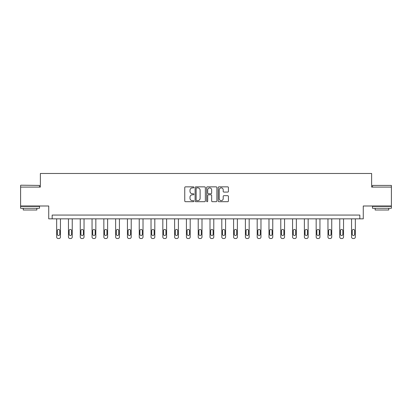 <?xml version="1.0" encoding="UTF-8"?>
<svg xmlns="http://www.w3.org/2000/svg" width="412" height="412" viewBox="0 0 412 412"><rect width="100%" height="100%" fill="white"/><g stroke="black" fill="none" stroke-linecap="round" stroke-linejoin="round"><path stroke-width="0.62" d="M193.903 187.372A0.52 0.52 0 0 0 193.382 186.852L185.498 186.852A0.742 0.742 0 0 0 184.756 187.594L184.756 200.953A0.742 0.742 0 0 0 185.498 201.695L193.382 201.695A0.52 0.52 0 0 0 193.903 201.174A0.52 0.52 0 0 0 193.382 200.654L192.363 200.654A2.374 2.374 0 0 1 189.989 198.28L189.989 197.168A2.374 2.374 0 0 1 192.363 194.794L193.382 194.794A0.52 0.52 0 0 0 193.903 194.273A0.52 0.52 0 0 0 193.382 193.753L192.363 193.753A2.374 2.374 0 0 1 189.989 191.379L189.989 190.267A2.374 2.374 0 0 1 192.363 187.887L193.382 187.887A0.52 0.52 0 0 0 193.903 187.372M391.4 187.089L371.629 187.089L371.629 173.478L40.371 173.478L40.371 187.089L20.6 187.089L20.6 205.995L48.729 205.995L48.729 218.844L363.271 218.844L363.271 205.995L391.4 205.995L391.4 185.426L372.5 185.426L391.4 185.426M227.692 192.085A0.742 0.742 0 0 0 228.433 191.343L228.433 187.594A0.742 0.742 0 0 0 227.692 186.852L218.932 186.852A0.742 0.742 0 0 0 218.19 187.594L218.19 200.953A0.742 0.742 0 0 0 218.932 201.695L227.692 201.695A0.742 0.742 0 0 0 228.433 200.953L228.433 196.426A0.742 0.742 0 0 0 227.692 195.685L223.943 195.685A0.742 0.742 0 0 0 223.201 196.426L223.201 198.672A1.988 1.988 0 0 1 221.213 200.654A1.988 1.988 0 0 1 219.23 198.672L219.23 189.875A1.988 1.988 0 0 1 221.213 187.887A1.988 1.988 0 0 1 223.201 189.875L223.201 191.343A0.742 0.742 0 0 0 223.943 192.085L227.692 192.085M359.831 218.844L359.831 215.064L52.169 215.064L52.169 218.844M205.351 187.594A0.742 0.742 0 0 0 204.609 186.852L195.849 186.852A0.742 0.742 0 0 0 195.108 187.594L195.108 200.953A0.742 0.742 0 0 0 195.849 201.695L204.609 201.695A0.742 0.742 0 0 0 205.351 200.953L205.351 187.594M207.391 186.852L216.151 186.852A0.742 0.742 0 0 1 216.892 187.594L216.892 200.953A0.742 0.742 0 0 1 216.151 201.695L212.401 201.695A0.742 0.742 0 0 1 211.66 200.953L211.66 195.535A0.742 0.742 0 0 0 210.918 194.794L208.431 194.794A0.742 0.742 0 0 0 207.689 195.535L207.689 201.174A0.52 0.52 0 0 1 207.169 201.695A0.52 0.52 0 0 1 206.649 201.174L206.649 187.594A0.742 0.742 0 0 1 207.391 186.852M196.668 187.887A0.52 0.52 0 0 0 196.148 188.408L196.148 200.134A0.52 0.52 0 0 0 196.668 200.654L197.745 200.654A2.374 2.374 0 0 0 200.119 198.28L200.119 190.267A2.374 2.374 0 0 0 197.745 187.887L196.668 187.887M211.66 189.911A1.988 1.988 0 0 0 209.672 187.929A1.988 1.988 0 0 0 207.689 189.911L207.689 193.012A0.742 0.742 0 0 0 208.431 193.753L210.918 193.753A0.742 0.742 0 0 0 211.66 193.012L211.66 189.911M60.446 218.844L60.446 237.008A1.514 1.514 149.4 0 1 58.937 238.522L58.18 238.522A1.514 1.514 149.4 0 1 56.665 237.008L56.665 218.844M59.766 234.284L59.766 230.658A1.21 1.21 149.4 0 0 58.556 229.448A1.21 1.21 149.4 0 0 57.345 230.658L57.345 234.284A1.21 1.21 149.4 0 0 58.556 235.494A1.21 1.21 149.4 0 0 59.766 234.284M20.827 185.199L39.501 185.426L20.827 185.199M30.05 208.261L20.6 208.261L20.6 206.371L39.501 206.371L39.501 208.261L30.05 208.261M36.859 208.261L36.859 210.002L23.247 210.002L23.247 208.261M381.95 208.261L372.5 208.261L372.5 206.371L391.4 206.371L391.4 208.261L381.95 208.261M388.753 208.261L388.753 210.002L375.141 210.002L375.141 208.261M72.244 218.844L72.244 237.008A1.514 1.514 149.4 0 1 70.73 238.522L69.973 238.522A1.514 1.514 149.4 0 1 68.464 237.008L68.464 218.844M71.564 234.284L71.564 230.658A1.21 1.21 149.4 0 0 70.354 229.448A1.21 1.21 149.4 0 0 69.144 230.658L69.144 234.284A1.21 1.21 149.4 0 0 70.354 235.494A1.21 1.21 149.4 0 0 71.564 234.284M84.038 218.844L84.038 237.008A1.514 1.514 149.4 0 1 82.524 238.522L81.772 238.522A1.514 1.514 149.4 0 1 80.258 237.008L80.258 218.844M83.358 234.284L83.358 230.658A1.21 1.21 149.4 0 0 82.148 229.448A1.21 1.21 149.4 0 0 80.937 230.658L80.937 234.284A1.21 1.21 149.4 0 0 82.148 235.494A1.21 1.21 149.4 0 0 83.358 234.284M95.831 218.844L95.831 237.008A1.514 1.514 149.4 0 1 94.322 238.522L93.565 238.522A1.514 1.514 149.4 0 1 92.051 237.008L92.051 218.844M95.151 234.284L95.151 230.658A1.21 1.21 149.4 0 0 93.941 229.448A1.21 1.21 149.4 0 0 92.736 230.658L92.736 234.284A1.21 1.21 149.4 0 0 93.941 235.494A1.21 1.21 149.4 0 0 95.151 234.284M107.63 218.844L107.63 237.008A1.514 1.514 149.4 0 1 106.116 238.522L105.359 238.522A1.514 1.514 149.4 0 1 103.85 237.008L103.85 218.844M106.95 234.284L106.95 230.658A1.21 1.21 149.4 0 0 105.74 229.448A1.21 1.21 149.4 0 0 104.53 230.658L104.53 234.284A1.21 1.21 149.4 0 0 105.74 235.494A1.21 1.21 149.4 0 0 106.95 234.284M119.423 218.844L119.423 237.008A1.514 1.514 149.4 0 1 117.914 238.522L117.157 238.522A1.514 1.514 149.4 0 1 115.643 237.008L115.643 218.844M118.744 234.284L118.744 230.658A1.21 1.21 149.4 0 0 117.533 229.448A1.21 1.21 149.4 0 0 116.323 230.658L116.323 234.284A1.21 1.21 149.4 0 0 117.533 235.494A1.21 1.21 149.4 0 0 118.744 234.284M131.222 218.844L131.222 237.008A1.514 1.514 149.4 0 1 129.708 238.522L128.951 238.522A1.514 1.514 149.4 0 1 127.442 237.008L127.442 218.844M130.537 234.284L130.537 230.658A1.21 1.21 149.4 0 0 129.332 229.448A1.21 1.21 149.4 0 0 128.122 230.658L128.122 234.284A1.21 1.21 149.4 0 0 129.332 235.494A1.21 1.21 149.4 0 0 130.537 234.284M143.016 218.844L143.016 237.008A1.514 1.514 149.4 0 1 141.501 238.522L140.75 238.522A1.514 1.514 149.4 0 1 139.235 237.008L139.235 218.844M142.336 234.284L142.336 230.658A1.21 1.21 149.4 0 0 141.125 229.448A1.21 1.21 149.4 0 0 139.915 230.658L139.915 234.284A1.21 1.21 149.4 0 0 141.125 235.494A1.21 1.21 149.4 0 0 142.336 234.284M154.809 218.844L154.809 237.008A1.514 1.514 149.4 0 1 153.3 238.522L152.543 238.522A1.514 1.514 149.4 0 1 151.029 237.008L151.029 218.844M154.129 234.284L154.129 230.658A1.21 1.21 149.4 0 0 152.919 229.448A1.21 1.21 149.4 0 0 151.709 230.658L151.709 234.284A1.21 1.21 149.4 0 0 152.919 235.494A1.21 1.21 149.4 0 0 154.129 234.284M166.608 218.844L166.608 237.008A1.514 1.514 149.4 0 1 165.094 238.522L164.337 238.522A1.514 1.514 149.4 0 1 162.828 237.008L162.828 218.844M165.928 234.284L165.928 230.658A1.21 1.21 149.4 0 0 164.718 229.448A1.21 1.21 149.4 0 0 163.507 230.658L163.507 234.284A1.21 1.21 149.4 0 0 164.718 235.494A1.21 1.21 149.4 0 0 165.928 234.284M178.401 218.844L178.401 237.008A1.514 1.514 149.4 0 1 176.887 238.522L176.135 238.522A1.514 1.514 149.4 0 1 174.621 237.008L174.621 218.844M177.721 234.284L177.721 230.658A1.21 1.21 149.4 0 0 176.511 229.448A1.21 1.21 149.4 0 0 175.301 230.658L175.301 234.284A1.21 1.21 149.4 0 0 176.511 235.494A1.21 1.21 149.4 0 0 177.721 234.284M190.195 218.844L190.195 237.008A1.514 1.514 149.4 0 1 188.686 238.522L187.929 238.522A1.514 1.514 149.4 0 1 186.415 237.008L186.415 218.844M189.515 234.284L189.515 230.658A1.21 1.21 149.4 0 0 188.305 229.448A1.21 1.21 149.4 0 0 187.1 230.658L187.1 234.284A1.21 1.21 149.4 0 0 188.305 235.494A1.21 1.21 149.4 0 0 189.515 234.284M201.993 218.844L201.993 237.008A1.514 1.514 149.4 0 1 200.479 238.522L199.722 238.522A1.514 1.514 149.4 0 1 198.213 237.008L198.213 218.844M201.314 234.284L201.314 230.658A1.21 1.21 149.4 0 0 200.103 229.448A1.21 1.21 149.4 0 0 198.893 230.658L198.893 234.284A1.21 1.21 149.4 0 0 200.103 235.494A1.21 1.21 149.4 0 0 201.314 234.284M213.787 218.844L213.787 237.008A1.514 1.514 149.4 0 1 212.278 238.522L211.521 238.522A1.514 1.514 149.4 0 1 210.007 237.008L210.007 218.844M213.107 234.284L213.107 230.658A1.21 1.21 149.4 0 0 211.897 229.448A1.21 1.21 149.4 0 0 210.687 230.658L210.687 234.284A1.21 1.21 149.4 0 0 211.897 235.494A1.21 1.21 149.4 0 0 213.107 234.284M225.585 218.844L225.585 237.008A1.514 1.514 149.4 0 1 224.071 238.522L223.314 238.522A1.514 1.514 149.4 0 1 221.805 237.008L221.805 218.844M224.9 234.284L224.9 230.658A1.21 1.21 149.4 0 0 223.695 229.448A1.21 1.21 149.4 0 0 222.485 230.658L222.485 234.284A1.21 1.21 149.4 0 0 223.695 235.494A1.21 1.21 149.4 0 0 224.9 234.284M237.379 218.844L237.379 237.008A1.514 1.514 149.4 0 1 235.865 238.522L235.113 238.522A1.514 1.514 149.4 0 1 233.599 237.008L233.599 218.844M236.699 234.284L236.699 230.658A1.21 1.21 149.4 0 0 235.489 229.448A1.21 1.21 149.4 0 0 234.279 230.658L234.279 234.284A1.21 1.21 149.4 0 0 235.489 235.494A1.21 1.21 149.4 0 0 236.699 234.284M249.172 218.844L249.172 237.008A1.514 1.514 149.4 0 1 247.663 238.522L246.906 238.522A1.514 1.514 149.4 0 1 245.392 237.008L245.392 218.844M248.493 234.284L248.493 230.658A1.21 1.21 149.4 0 0 247.282 229.448A1.21 1.21 149.4 0 0 246.072 230.658L246.072 234.284A1.21 1.21 149.4 0 0 247.282 235.494A1.21 1.21 149.4 0 0 248.493 234.284M260.971 218.844L260.971 237.008A1.514 1.514 149.4 0 1 259.457 238.522L258.7 238.522A1.514 1.514 149.4 0 1 257.191 237.008L257.191 218.844M260.291 234.284L260.291 230.658A1.21 1.21 149.4 0 0 259.081 229.448A1.21 1.21 149.4 0 0 257.871 230.658L257.871 234.284A1.21 1.21 149.4 0 0 259.081 235.494A1.21 1.21 149.4 0 0 260.291 234.284M272.765 218.844L272.765 237.008A1.514 1.514 149.4 0 1 271.251 238.522L270.499 238.522A1.514 1.514 149.4 0 1 268.984 237.008L268.984 218.844M272.085 234.284L272.085 230.658A1.21 1.21 149.4 0 0 270.875 229.448A1.21 1.21 149.4 0 0 269.664 230.658L269.664 234.284A1.21 1.21 149.4 0 0 270.875 235.494A1.21 1.21 149.4 0 0 272.085 234.284M284.558 218.844L284.558 237.008A1.514 1.514 149.4 0 1 283.049 238.522L282.292 238.522A1.514 1.514 149.4 0 1 280.778 237.008L280.778 218.844M283.878 234.284L283.878 230.658A1.21 1.21 149.4 0 0 282.668 229.448A1.21 1.21 149.4 0 0 281.463 230.658L281.463 234.284A1.21 1.21 149.4 0 0 282.668 235.494A1.21 1.21 149.4 0 0 283.878 234.284M296.357 218.844L296.357 237.008A1.514 1.514 149.4 0 1 294.843 238.522L294.086 238.522A1.514 1.514 149.4 0 1 292.577 237.008L292.577 218.844M295.677 234.284L295.677 230.658A1.21 1.21 149.4 0 0 294.467 229.448A1.21 1.21 149.4 0 0 293.256 230.658L293.256 234.284A1.21 1.21 149.4 0 0 294.467 235.494A1.21 1.21 149.4 0 0 295.677 234.284M308.15 218.844L308.15 237.008A1.514 1.514 149.4 0 1 306.641 238.522L305.884 238.522A1.514 1.514 149.4 0 1 304.37 237.008L304.37 218.844M307.47 234.284L307.47 230.658A1.21 1.21 149.4 0 0 306.26 229.448A1.21 1.21 149.4 0 0 305.05 230.658L305.05 234.284A1.21 1.21 149.4 0 0 306.26 235.494A1.21 1.21 149.4 0 0 307.47 234.284M319.949 218.844L319.949 237.008A1.514 1.514 149.4 0 1 318.435 238.522L317.678 238.522A1.514 1.514 149.4 0 1 316.169 237.008L316.169 218.844M319.264 234.284L319.264 230.658A1.21 1.21 149.4 0 0 318.059 229.448A1.21 1.21 149.4 0 0 316.849 230.658L316.849 234.284A1.21 1.21 149.4 0 0 318.059 235.494A1.21 1.21 149.4 0 0 319.264 234.284M331.742 218.844L331.742 237.008A1.514 1.514 149.4 0 1 330.228 238.522L329.476 238.522A1.514 1.514 149.4 0 1 327.962 237.008L327.962 218.844M331.063 234.284L331.063 230.658A1.21 1.21 149.4 0 0 329.852 229.448A1.21 1.21 149.4 0 0 328.642 230.658L328.642 234.284A1.21 1.21 149.4 0 0 329.852 235.494A1.21 1.21 149.4 0 0 331.063 234.284M343.536 218.844L343.536 237.008A1.514 1.514 149.4 0 1 342.027 238.522L341.27 238.522A1.514 1.514 149.4 0 1 339.756 237.008L339.756 218.844M342.856 234.284L342.856 230.658A1.21 1.21 149.4 0 0 341.646 229.448A1.21 1.21 149.4 0 0 340.436 230.658L340.436 234.284A1.21 1.21 149.4 0 0 341.646 235.494A1.21 1.21 149.4 0 0 342.856 234.284M355.335 218.844L355.335 237.008A1.514 1.514 149.4 0 1 353.82 238.522L353.063 238.522A1.514 1.514 149.4 0 1 351.554 237.008L351.554 218.844M354.655 234.284L354.655 230.658A1.21 1.21 149.4 0 0 353.445 229.448A1.21 1.21 149.4 0 0 352.234 230.658L352.234 234.284A1.21 1.21 149.4 0 0 353.445 235.494A1.21 1.21 149.4 0 0 354.655 234.284M20.6 187.089L20.6 185.426M24.911 206.371L24.911 205.995M35.195 206.371L35.195 205.995M39.501 187.089L39.501 185.426M372.5 187.089L372.5 185.426M376.805 206.371L376.805 205.995M387.089 206.371L387.089 205.995"/></g></svg>
